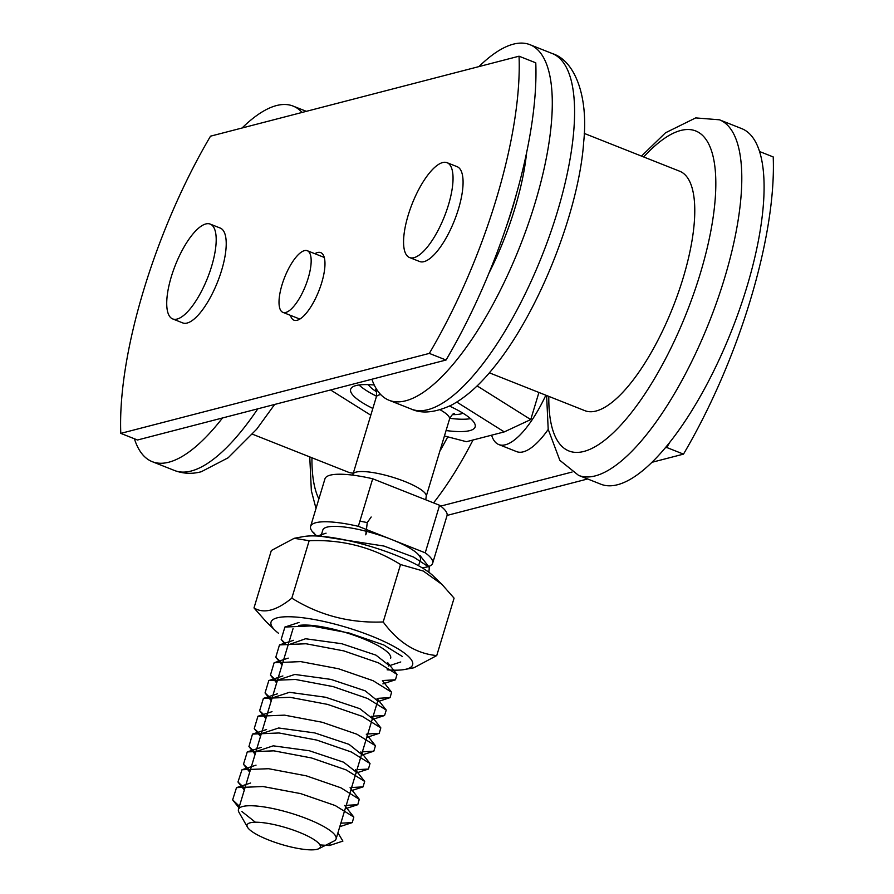 <?xml version="1.0" encoding="UTF-8"?>
<svg xmlns="http://www.w3.org/2000/svg" width="894" height="894" viewBox="0 0 894 894"><rect width="100%" height="100%" fill="white"/><g stroke="black" fill="none" stroke-linecap="round" stroke-linejoin="round"><path stroke-width="1.34" d="M473.027 440.004A191.238 64.971 111.6 0 1 433.556 502.886M353.309 473.138A128.77 43.739 111.6 0 1 348.012 472.066L252.51 434.216M222.505 417.967A191.238 64.971 111.6 0 1 168.843 462.198A191.238 64.971 111.6 0 1 152.215 461.662A191.238 64.971 111.6 0 1 134.402 438.775M242.073 127.998A191.238 64.971 111.6 0 1 293.131 106.095A191.238 64.971 111.6 0 1 302.094 112.443M506.708 225.512A140.246 47.639 -68.4 0 0 516.71 193.003M371.87 379.246A191.238 64.971 -68.4 0 0 389.069 400.266A191.238 64.971 -68.4 0 0 416.123 396.657A191.238 64.971 -68.4 0 0 532.008 212.817A191.238 64.971 -68.4 0 0 529.986 44.7A191.238 64.971 -68.4 0 0 478.927 66.603M488.973 273.095A140.246 47.639 -68.4 0 0 526.6 152.818M546.603 395.506L548.201 429.321L559.845 460.343L578.574 475.373L600.869 484.213A191.238 64.971 -68.4 0 0 627.923 480.603A191.238 64.971 -68.4 0 0 743.808 296.763A191.238 64.971 -68.4 0 0 741.785 128.647L719.491 119.807L695.688 117.907L665.505 132.793L641.49 156.092M489.353 372.82L584.866 410.67A128.77 43.739 -68.4 0 0 603.081 408.245A128.77 43.739 -68.4 0 0 681.116 284.448A128.77 43.739 -68.4 0 0 679.753 171.257L584.24 133.407M409.519 257.528L419.554 261.495A50.992 17.321 -68.4 0 0 458.499 208.861A50.992 17.321 -68.4 0 0 457.136 166.686L447.101 162.708A50.992 17.321 -68.4 0 0 412.201 203.731A50.992 17.321 -68.4 0 0 409.519 257.528A50.992 17.321 -68.4 0 0 448.464 204.894A50.992 17.321 -68.4 0 0 447.101 162.708M172.676 318.923L182.7 322.902A50.992 17.321 -68.4 0 0 187.137 323.036A50.992 17.321 -68.4 0 0 219.756 276.067A50.992 17.321 -68.4 0 0 220.282 228.082L210.246 224.103A50.992 17.321 -68.4 0 0 175.358 265.127A50.992 17.321 -68.4 0 0 172.676 318.923A50.992 17.321 -68.4 0 0 177.101 319.057A50.992 17.321 -68.4 0 0 209.732 272.089A50.992 17.321 -68.4 0 0 210.246 224.103M477.105 385.895L530.745 419.565L538.926 392.466M372.843 408.435A65.016 14.729 16.8 0 1 350.66 389.292A65.016 14.729 16.8 0 1 374.251 385.012M449.503 406.088A65.016 14.729 16.8 0 1 475.15 426.885A65.016 14.729 16.8 0 1 446.072 430.55M370.798 415.207L330.579 389.952M456.778 402.077L504.272 431.903L466.444 441.703L444.441 435.97M530.745 419.565L504.272 431.903M302.619 251.348A33.145 11.264 111.6 0 1 307.312 250.722A33.145 11.264 111.6 0 1 305.558 285.689A33.145 11.264 111.6 0 1 282.884 312.352A33.145 11.264 111.6 0 1 282.526 283.208A33.145 11.264 111.6 0 1 302.619 251.348M491.588 435.188A76.493 25.982 -68.4 0 0 498.774 444.541A76.493 25.982 -68.4 0 0 543.954 399.171A76.493 25.982 -68.4 0 0 545.854 395.215M498.774 444.541L516.609 451.615A76.493 25.982 -68.4 0 0 548.212 429.422M317.135 849.3A38.252 8.661 16.8 0 1 278.973 843.657A38.252 8.661 16.8 0 1 247.504 827.229A38.252 8.661 16.8 0 1 286.203 827.755A38.252 8.661 16.8 0 1 318.722 848.73A38.252 8.661 16.8 0 1 317.135 849.3M318.722 848.73L333.987 841.064A50.992 11.555 -163.2 0 0 336.099 838.896A50.992 11.555 -163.2 0 0 307.435 818.938A50.992 11.555 -163.2 0 0 238.463 809.416A50.992 11.555 -163.2 0 0 239.022 812.4L247.504 827.229M359.902 521.146L367.266 522.577L365.78 534.836L366.808 531.438A50.992 11.555 16.8 0 1 391.784 539.574A50.992 11.555 16.8 0 1 420.448 559.532L418.571 565.757L420.448 559.532M322.812 530.053L320.935 536.277L322.812 530.053A50.992 11.555 16.8 0 1 366.216 531.282M317.035 536.02A63.742 14.438 16.8 0 1 310.598 526.376A63.742 14.438 16.8 0 1 358.338 526.32L425.231 552.827A63.742 14.438 16.8 0 1 432.651 563.22A63.742 14.438 16.8 0 1 421.957 567.701M432.651 563.22L447.011 515.67A63.742 14.438 -163.2 0 0 439.58 505.278L372.697 478.771A63.742 14.438 -163.2 0 0 324.958 478.826L310.598 526.376M470.557 418.649A63.742 14.438 16.8 0 1 449.805 418.325M376.508 396.187A63.742 14.438 16.8 0 1 359.042 384.99M372.697 478.771L358.338 526.32M439.58 505.278L425.231 552.827M367.266 522.577L371.166 517M330.199 842.964L329.428 845.534L342.905 841.109L337.921 832.862M239.413 806.287L232.641 799.873L236.508 787.625L262.97 786.519L300.652 793.615L335.239 805.55L353.823 817.049L352.27 822.592L340.849 823.184M244.8 788.43L237.972 781.993L241.995 769.734L268.636 768.717L306.284 775.836L340.882 787.804L359.265 799.292L357.79 804.701L346.235 805.338M250.175 770.617L243.492 764.303L247.258 751.91L273.866 750.837L311.537 757.967L346.134 769.902L364.685 781.423L363.02 786.888L351.621 787.513M255.561 752.782L248.934 746.546L252.488 734.097L279.017 732.968L316.711 740.076L351.342 751.999L370.015 763.521L368.44 769.052L357.008 769.656M260.959 734.924L254.231 728.576L257.941 716.25L284.504 715.144L322.22 722.263L356.885 734.209L375.446 745.741L373.826 751.183L362.394 751.832M266.345 717.077L259.629 710.73L263.395 698.382L289.969 697.298L327.64 704.416L362.249 716.351L380.822 727.872L379.235 733.337L367.78 733.985M271.731 699.242L265.049 692.939L268.803 680.546L295.411 679.462L333.116 686.603L367.725 698.549L386.253 710.071L384.565 715.513L373.167 716.139M277.118 681.396L270.435 675.104L274.134 662.722L300.73 661.616L338.457 668.746L373.122 680.714L391.606 692.224L390.075 697.633L378.553 698.292M282.504 663.549L275.799 657.224L279.487 644.909L306.005 643.758L343.799 650.888L378.497 662.867L397.003 674.389L395.461 679.786L383.939 680.457M285.365 643.646L281.185 639.378L284.907 627.052L311.38 625.912L349.118 633.019L383.772 644.965L402.378 656.498M320.577 536.244L383.984 546.055L413.687 557.107L429.299 567.321L428.897 572.294M329.428 845.534L319.918 844.919M255.393 822.223L241.849 811.506M239.603 805.65L245.157 787.256M250.488 769.611L261.316 733.728M255.952 751.563L273.273 745.831L309.436 750.781L343.642 762.213L356.248 772.114L361.645 754.29M272.022 698.281L261.316 733.717L278.649 727.984L314.822 732.935L349.04 744.367L361.612 754.413M277.475 680.2L272.089 698.035L289.433 692.302L325.606 697.253L359.824 708.685L372.418 718.586L377.816 700.762M282.75 662.722L277.475 680.189L294.808 674.445L330.981 679.406L365.221 690.839L377.737 700.997M288.125 644.92L305.569 638.752L341.765 643.714L375.972 655.146L388.577 665.058M759.598 151.533L773.209 156.931A254.98 86.617 111.6 0 1 683.485 454.13L666.768 447.503A254.98 86.617 -68.4 0 0 669.885 442.15M447.078 515.413L587.637 478.972M651.927 462.31L683.485 454.13M666.768 447.503L665.192 447.905M572.048 472.054L440.686 506.105M519.045 56.199L210.515 136.179A254.98 86.617 -68.4 0 0 120.791 433.378L137.508 440.004L446.039 360.025L429.321 353.398A254.98 86.617 -68.4 0 0 519.045 56.199L535.774 62.826A254.98 86.617 111.6 0 1 446.039 360.025M429.321 353.398L120.791 433.378M314.867 253.717A36.33 12.348 111.6 0 1 320.745 252.622A36.33 12.348 111.6 0 1 321.717 282.672A36.33 12.348 111.6 0 1 293.97 320.175A36.33 12.348 111.6 0 1 290.449 315.347M294.227 538.3L303.401 536.601A73.945 16.751 16.8 0 1 371.088 546.592A73.945 16.751 16.8 0 1 432.987 575.725L442.005 584.452L423.275 571.043L400.534 564.527C372.887 547.296 342.424 539.35 309.168 540.714L294.227 538.3L271.34 550.514L253.997 607.942C263.797 613.977 276.414 610.703 291.824 598.142C319.471 615.374 349.934 623.319 383.191 621.956C398.232 642.462 416.09 653.67 436.741 655.57L413.855 667.796L404.68 669.483A73.945 16.751 -163.2 0 0 346.682 627.432A73.945 16.751 -163.2 0 0 275.095 630.371A73.945 16.751 -163.2 0 0 278.515 633.287M390.633 658.275A51.003 11.555 -163.2 0 0 387.862 652.497A51.003 11.555 -163.2 0 0 345.173 632.404A51.003 11.555 -163.2 0 0 298.495 625.521M387.147 669.818A73.945 16.751 -163.2 0 0 404.68 669.483M436.741 655.57L454.085 598.153L442.005 584.452M275.095 630.371L266.077 621.643L253.997 607.942M400.534 564.527L383.191 621.956M309.168 540.714L291.824 598.142M318.879 498.975A172.117 58.468 111.6 0 1 311.95 457.773M439.848 451.191A191.238 64.971 -68.4 0 0 447.771 436.842M257.785 408.826A191.238 64.971 111.6 0 1 191.137 471.037A191.238 64.971 111.6 0 1 174.509 470.501C183.348 473.775 192.277 474.178 201.318 471.719L228.182 457.762L256.634 429.265L274.648 404.457M411.363 409.106C422.002 414 435.423 412.637 451.626 405.027C465.852 397.316 479.799 384.934 493.477 367.87C539.54 311.794 579.077 209.565 583.681 142.079C588.621 95.468 574.484 60.423 552.28 53.539A191.238 64.971 111.6 0 1 554.302 221.656A191.238 64.971 111.6 0 1 438.418 405.496A191.238 64.971 111.6 0 1 411.363 409.106L389.069 400.266M578.574 475.373A191.238 64.971 -68.4 0 0 605.629 471.764A191.238 64.971 -68.4 0 0 721.514 287.924A191.238 64.971 -68.4 0 0 719.491 119.807M643.68 156.964A172.117 58.468 111.6 0 1 711.814 225.623A172.117 58.468 111.6 0 1 593.247 447.726A172.117 58.468 111.6 0 1 548.804 396.377M440.094 409.776A38.252 8.661 16.8 0 1 449.514 419.141L426.192 496.416A38.252 8.661 -163.2 0 0 392.075 477.061A38.252 8.661 -163.2 0 0 352.962 474.301L352.672 475.127M352.962 474.301L376.285 397.037A38.252 8.661 16.8 0 1 380.71 394.578M452.398 414.615A50.992 11.555 -163.2 0 0 461.08 413.877A50.992 11.555 -163.2 0 0 462.98 413.207M368.35 384.643A50.992 11.555 -163.2 0 0 376.385 391.673M309.76 456.901L311.347 490.717L316.007 508.474M152.215 461.662L174.509 470.501M293.131 106.095L306.363 111.337M552.28 53.539L529.986 44.7M282.884 312.352L299.848 319.08M307.312 250.722L324.265 257.438M293.042 628.65L238.463 809.416M377.816 700.74L336.099 838.896M426.192 496.416L425.767 499.802M376.285 397.037C376.732 392.611 376.441 390.119 375.435 389.583M449.514 419.141C451.604 415.218 453.213 413.296 454.353 413.408L454.297 413.419M250.577 783.032L236.508 787.625M344.659 805.46L353.823 817.049M256.03 765.152L241.995 769.734M350.09 787.681L359.265 799.292M261.327 747.328L247.258 751.91M355.499 769.812L364.685 781.423M266.58 729.515L252.488 734.097M360.841 751.932L370.015 763.521M272.022 711.669L257.941 716.25M366.261 734.13L375.446 745.741M277.453 693.8L263.395 698.382M371.647 716.273L380.822 727.872M282.873 675.953L268.803 680.546M377.056 698.449L386.253 710.071M288.214 658.129L274.134 662.722M382.42 680.613L391.606 692.224M293.578 640.305L279.487 644.909M387.817 662.778L397.003 674.389M298.987 622.459L284.907 627.052M326.064 533.182L317.336 536.031M420.124 555.71L429.299 567.321M340.1 825.654L345.486 807.818M345.486 807.807L356.259 772.125M361.657 754.279L372.429 718.597M245.157 787.245L250.543 769.421M282.873 662.342L288.248 644.507M232.641 799.873L238.944 807.83M352.27 822.592L339.798 826.659M237.972 781.993L244.319 790.017M357.79 804.701L345.185 808.802M243.492 764.303L249.717 772.159M363.02 786.888L350.582 790.933M248.934 746.546L255.092 754.324M368.44 769.052L355.968 773.109M254.231 728.576L260.489 736.477M373.826 751.183L361.355 755.24M259.629 710.73L265.876 718.631M379.235 733.337L366.741 737.405M265.049 692.939L271.262 700.784M384.565 715.513L372.139 719.558M270.435 675.104L276.648 682.949M390.075 697.633L377.514 701.734M275.799 657.224L282.035 665.102M395.461 679.786L382.911 683.876M281.185 639.378L284.638 643.747M400.758 661.973L388.298 666.041M313.436 532.288L316.375 535.987"/></g></svg>
